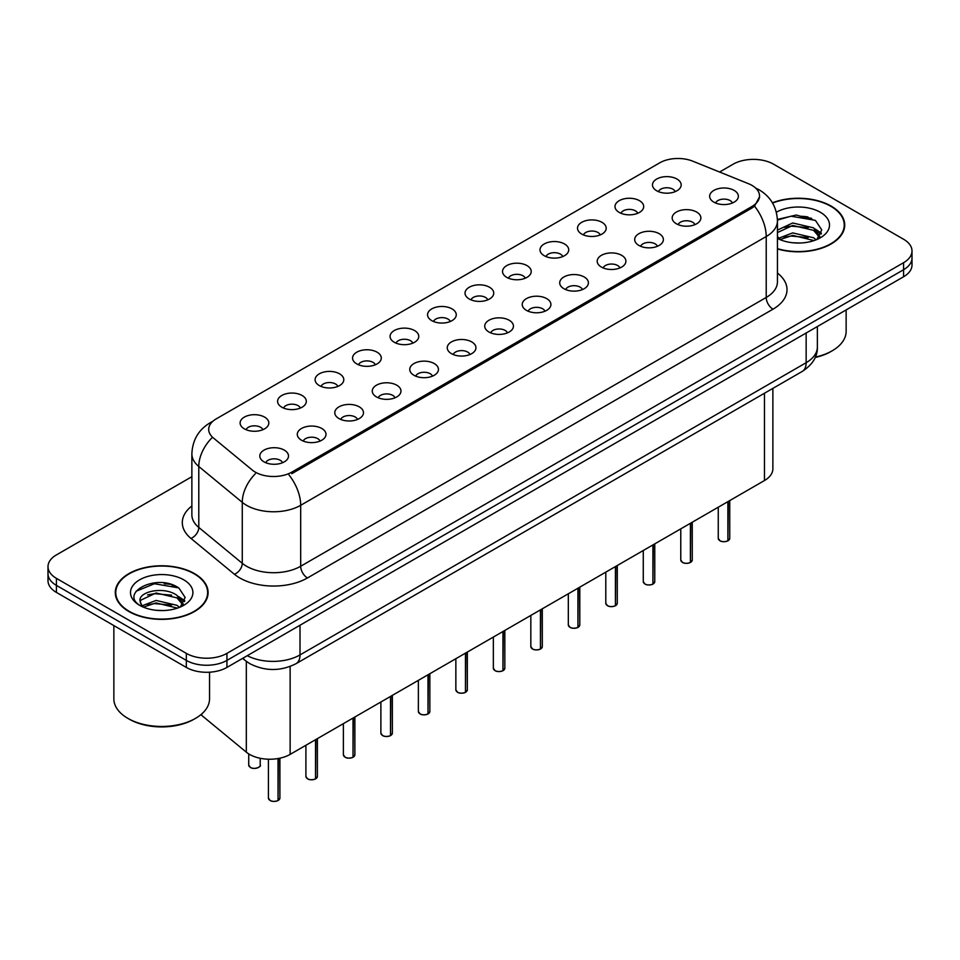 <?xml version="1.0" encoding="UTF-8"?>
<svg xmlns="http://www.w3.org/2000/svg" width="960" height="960" viewBox="0 0 960 960"><rect width="100%" height="100%" fill="white"/><g stroke="black" fill="none" stroke-linecap="round" stroke-linejoin="round"><path stroke-width="1.44" d="M619.188 212.412A14.352 8.292 180 0 1 616.344 210.06A14.352 8.292 180 0 1 621.096 199.764A14.352 8.292 180 0 1 639.492 200.688A14.352 8.292 180 0 1 642.336 210.06A14.352 8.292 180 0 1 619.188 212.412M637.74 213.264A8.616 4.968 0 0 0 635.424 210.852A8.616 4.968 0 0 0 626.94 209.592A8.616 4.968 0 0 0 620.94 213.264M581.7 234.048A14.352 8.292 180 0 1 578.856 231.708A14.352 8.292 180 0 1 583.608 221.412A14.352 8.292 180 0 1 602.004 222.336A14.352 8.292 180 0 1 604.848 231.708A14.352 8.292 180 0 1 581.7 234.048M600.252 234.912A8.616 4.968 0 0 0 597.948 232.488A8.616 4.968 0 0 0 589.452 231.228A8.616 4.968 0 0 0 583.452 234.912M544.212 255.696A14.352 8.292 180 0 1 541.368 253.356A14.352 8.292 180 0 1 546.12 243.048A14.352 8.292 180 0 1 564.516 243.972A14.352 8.292 180 0 1 567.36 253.356A14.352 8.292 180 0 1 544.212 255.696M562.764 256.56A8.616 4.968 0 0 0 560.46 254.136A8.616 4.968 0 0 0 551.976 252.876A8.616 4.968 0 0 0 545.964 256.56M506.724 277.344A14.352 8.292 180 0 1 503.88 274.992A14.352 8.292 180 0 1 508.632 264.696A14.352 8.292 180 0 1 527.028 265.62A14.352 8.292 180 0 1 529.872 274.992A14.352 8.292 180 0 1 506.724 277.344M525.276 278.196A8.616 4.968 0 0 0 522.972 275.772A8.616 4.968 0 0 0 514.488 274.512A8.616 4.968 0 0 0 508.476 278.196M469.236 298.98A14.352 8.292 180 0 1 466.392 296.64A14.352 8.292 180 0 1 471.144 286.332A14.352 8.292 180 0 1 489.54 287.256A14.352 8.292 180 0 1 492.384 296.64A14.352 8.292 180 0 1 469.236 298.98M487.788 299.844A8.616 4.968 0 0 0 485.484 297.42A8.616 4.968 0 0 0 477 296.16A8.616 4.968 0 0 0 470.988 299.844M431.748 320.628A14.352 8.292 180 0 1 428.904 318.276A14.352 8.292 180 0 1 433.656 307.98A14.352 8.292 180 0 1 452.052 308.904A14.352 8.292 180 0 1 454.908 318.276A14.352 8.292 180 0 1 431.748 320.628M450.3 321.48A8.616 4.968 0 0 0 447.996 319.068A8.616 4.968 0 0 0 439.512 317.808A8.616 4.968 0 0 0 433.5 321.48M394.272 342.264A14.352 8.292 180 0 1 391.416 339.924A14.352 8.292 180 0 1 396.168 329.628A14.352 8.292 180 0 1 414.564 330.552A14.352 8.292 180 0 1 417.42 339.924A14.352 8.292 180 0 1 394.272 342.264M412.824 343.128A8.616 4.968 0 0 0 410.508 340.704A8.616 4.968 0 0 0 402.024 339.444A8.616 4.968 0 0 0 396.012 343.128M356.784 363.912A14.352 8.292 180 0 1 353.928 361.572A14.352 8.292 180 0 1 358.68 351.264A14.352 8.292 180 0 1 377.076 352.188A14.352 8.292 180 0 1 379.932 361.572A14.352 8.292 180 0 1 356.784 363.912M375.336 364.776A8.616 4.968 0 0 0 373.02 362.352A8.616 4.968 0 0 0 364.536 361.092A8.616 4.968 0 0 0 358.524 364.776M319.296 385.56A14.352 8.292 180 0 1 316.44 383.208A14.352 8.292 180 0 1 321.204 372.912A14.352 8.292 180 0 1 339.588 373.836A14.352 8.292 180 0 1 342.444 383.208A14.352 8.292 180 0 1 319.296 385.56M337.848 386.412A8.616 4.968 0 0 0 335.532 383.988A8.616 4.968 0 0 0 327.048 382.728A8.616 4.968 0 0 0 321.036 386.412M281.808 407.196A14.352 8.292 180 0 1 278.952 404.856A14.352 8.292 180 0 1 283.716 394.548A14.352 8.292 180 0 1 302.1 395.472A14.352 8.292 180 0 1 304.956 404.856A14.352 8.292 180 0 1 281.808 407.196M300.36 408.06A8.616 4.968 0 0 0 298.044 405.636A8.616 4.968 0 0 0 289.56 404.376A8.616 4.968 0 0 0 283.548 408.06M244.32 428.844A14.352 8.292 180 0 1 241.464 426.492A14.352 8.292 180 0 1 246.228 416.196A14.352 8.292 180 0 1 264.612 417.12A14.352 8.292 180 0 1 267.468 426.492A14.352 8.292 180 0 1 244.32 428.844M262.872 429.696A8.616 4.968 0 0 0 260.556 427.272A8.616 4.968 0 0 0 252.072 426.012A8.616 4.968 0 0 0 246.072 429.696M656.676 190.764A14.352 8.292 180 0 1 653.832 188.424A14.352 8.292 180 0 1 658.584 178.128A14.352 8.292 180 0 1 676.98 179.052A14.352 8.292 180 0 1 679.824 188.424A14.352 8.292 180 0 1 656.676 190.764M675.228 191.628A8.616 4.968 0 0 0 672.912 189.204A8.616 4.968 0 0 0 664.428 187.944A8.616 4.968 0 0 0 658.428 191.628M676.368 223.776A14.352 8.292 180 0 1 673.524 221.436A14.352 8.292 180 0 1 678.276 211.14A14.352 8.292 180 0 1 696.672 212.064A14.352 8.292 180 0 1 699.516 221.436A14.352 8.292 180 0 1 676.368 223.776M694.92 224.64A8.616 4.968 0 0 0 692.604 222.216A8.616 4.968 0 0 0 684.12 220.956A8.616 4.968 0 0 0 678.12 224.64M638.88 245.424A14.352 8.292 180 0 1 636.036 243.072A14.352 8.292 180 0 1 640.788 232.776A14.352 8.292 180 0 1 659.184 233.7A14.352 8.292 180 0 1 662.028 243.072A14.352 8.292 180 0 1 638.88 245.424M657.432 246.276A8.616 4.968 0 0 0 655.116 243.864A8.616 4.968 0 0 0 646.632 242.604A8.616 4.968 0 0 0 640.632 246.276M601.392 267.06A14.352 8.292 180 0 1 598.548 264.72A14.352 8.292 180 0 1 603.3 254.424A14.352 8.292 180 0 1 621.696 255.348A14.352 8.292 180 0 1 624.54 264.72A14.352 8.292 180 0 1 601.392 267.06M619.944 267.924A8.616 4.968 0 0 0 617.628 265.5A8.616 4.968 0 0 0 609.144 264.24A8.616 4.968 0 0 0 603.144 267.924M563.904 288.708A14.352 8.292 180 0 1 561.06 286.368A14.352 8.292 180 0 1 565.812 276.06A14.352 8.292 180 0 1 584.208 276.984A14.352 8.292 180 0 1 587.052 286.368A14.352 8.292 180 0 1 563.904 288.708M582.456 289.572A8.616 4.968 0 0 0 580.152 287.148A8.616 4.968 0 0 0 571.656 285.888A8.616 4.968 0 0 0 565.656 289.572M526.416 310.356A14.352 8.292 180 0 1 523.572 308.004A14.352 8.292 180 0 1 528.324 297.708A14.352 8.292 180 0 1 546.72 298.632A14.352 8.292 180 0 1 549.564 308.004A14.352 8.292 180 0 1 526.416 310.356M544.968 311.208A8.616 4.968 0 0 0 542.664 308.784A8.616 4.968 0 0 0 534.18 307.524A8.616 4.968 0 0 0 528.168 311.208M488.928 331.992A14.352 8.292 180 0 1 486.084 329.652A14.352 8.292 180 0 1 490.836 319.344A14.352 8.292 180 0 1 509.232 320.268A14.352 8.292 180 0 1 512.076 329.652A14.352 8.292 180 0 1 488.928 331.992M507.48 332.856A8.616 4.968 0 0 0 505.176 330.432A8.616 4.968 0 0 0 496.692 329.172A8.616 4.968 0 0 0 490.68 332.856M451.44 353.64A14.352 8.292 180 0 1 448.596 351.288A14.352 8.292 180 0 1 453.348 340.992A14.352 8.292 180 0 1 471.744 341.916A14.352 8.292 180 0 1 474.588 351.288A14.352 8.292 180 0 1 451.44 353.64M469.992 354.492A8.616 4.968 0 0 0 467.688 352.068A8.616 4.968 0 0 0 459.204 350.808A8.616 4.968 0 0 0 453.192 354.492M413.952 375.276A14.352 8.292 180 0 1 411.108 372.936A14.352 8.292 180 0 1 415.86 362.64A14.352 8.292 180 0 1 434.256 363.564A14.352 8.292 180 0 1 437.1 372.936A14.352 8.292 180 0 1 413.952 375.276M432.504 376.14A8.616 4.968 0 0 0 430.2 373.716A8.616 4.968 0 0 0 421.716 372.456A8.616 4.968 0 0 0 415.704 376.14M376.476 396.924A14.352 8.292 180 0 1 373.62 394.584A14.352 8.292 180 0 1 378.372 384.276A14.352 8.292 180 0 1 396.768 385.2A14.352 8.292 180 0 1 399.624 394.584A14.352 8.292 180 0 1 376.476 396.924M395.016 397.788A8.616 4.968 0 0 0 392.712 395.364A8.616 4.968 0 0 0 384.228 394.104A8.616 4.968 0 0 0 378.216 397.788M338.988 418.56A14.352 8.292 180 0 1 336.132 416.22A14.352 8.292 180 0 1 340.884 405.924A14.352 8.292 180 0 1 359.28 406.848A14.352 8.292 180 0 1 362.136 416.22A14.352 8.292 180 0 1 338.988 418.56M357.54 419.424A8.616 4.968 0 0 0 355.224 417A8.616 4.968 0 0 0 346.74 415.74A8.616 4.968 0 0 0 340.728 419.424M301.5 440.208A14.352 8.292 180 0 1 298.644 437.868A14.352 8.292 180 0 1 303.408 427.56A14.352 8.292 180 0 1 321.792 428.484A14.352 8.292 180 0 1 324.648 437.868A14.352 8.292 180 0 1 301.5 440.208M320.052 441.072A8.616 4.968 0 0 0 317.736 438.648A8.616 4.968 0 0 0 309.252 437.388A8.616 4.968 0 0 0 303.24 441.072M264.012 461.856A14.352 8.292 180 0 1 261.156 459.504A14.352 8.292 180 0 1 265.92 449.208A14.352 8.292 180 0 1 284.304 450.132A14.352 8.292 180 0 1 287.16 459.504A14.352 8.292 180 0 1 264.012 461.856M282.564 462.708A8.616 4.968 0 0 0 280.248 460.284A8.616 4.968 0 0 0 271.764 459.024A8.616 4.968 0 0 0 265.752 462.708M713.856 202.14A14.352 8.292 180 0 1 711.012 199.788A14.352 8.292 180 0 1 715.764 189.492A14.352 8.292 180 0 1 734.16 190.416A14.352 8.292 180 0 1 737.004 199.788A14.352 8.292 180 0 1 713.856 202.14M732.408 202.992A8.616 4.968 0 0 0 730.092 200.568A8.616 4.968 0 0 0 721.608 199.308A8.616 4.968 0 0 0 715.608 202.992M748.5 183.708A25.836 14.916 180 0 1 751.956 185.376A25.836 14.916 180 0 1 759.516 195.924A25.836 14.916 180 0 1 751.956 206.472L291.816 472.128A25.836 14.916 180 0 1 252.384 470.136L213.372 437.964A25.836 14.916 180 0 1 208.692 429.408A25.836 14.916 180 0 1 216.264 418.86L659.688 162.852A25.836 14.916 180 0 1 692.784 161.184L748.5 183.708M772.872 388.392L772.872 468.816A28.704 16.572 180 0 1 764.46 480.54L290.136 754.38A28.704 16.572 180 0 1 246.324 752.172L201.732 715.404A28.704 16.572 180 0 1 200.892 714.672M777.444 248.964A46.416 26.796 0 0 0 844.716 225.024A46.416 26.796 0 0 0 831.12 206.088A46.416 26.796 0 0 0 772.428 202.788M194.52 573.624A46.416 26.796 0 0 0 143.94 567.816A46.416 26.796 0 0 0 115.284 592.572A46.416 26.796 0 0 0 128.88 611.52A46.416 26.796 0 0 0 179.46 617.328A46.416 26.796 0 0 0 208.104 592.572A46.416 26.796 0 0 0 194.52 573.624M115.764 594.984A46.416 26.796 0 0 0 115.608 595.692M759.588 196.704L754.524 206.16L752.016 207.984L291.888 473.64M191.868 476.7L56.412 554.916A28.704 16.572 0 0 0 48 566.628L48 580.692A28.704 16.572 0 0 0 56.412 592.416L186.324 667.428L186.324 660.396A28.704 16.572 0 0 0 226.932 660.396L903.588 269.724A28.704 16.572 0 0 0 912 258A28.704 16.572 0 0 1 903.588 269.724L226.932 660.396A28.704 16.572 0 0 1 186.324 660.396L56.412 585.384L186.324 660.396L186.324 653.364A28.704 16.572 0 0 0 226.932 653.364L903.588 262.692A28.704 16.572 0 0 0 912 250.968A28.704 16.572 0 0 0 903.588 239.256L773.676 164.244A28.704 16.572 0 0 0 733.068 164.244L719.604 172.02M48 573.66A28.704 16.572 0 0 0 56.412 585.384A28.704 16.572 0 0 1 48 573.66M48 566.628A28.704 16.572 0 0 0 56.412 578.352L186.324 653.364M207.792 595.692A46.416 26.796 0 0 0 207.636 594.984M844.392 228.156A46.416 26.796 0 0 0 844.236 227.448M175.056 585.924A38.28 22.104 0 0 0 172.188 585.384M811.656 218.388A38.28 22.104 0 0 0 808.788 217.836M186.324 667.428A28.704 16.572 0 0 0 226.932 667.428L903.588 276.756A28.704 16.572 0 0 0 912 265.032L912 250.968M727.848 540.876C724.44 541.98 721.812 541.944 719.988 540.78L718.26 538.344A5.736 3.312 0 0 0 719.94 540.696A5.736 3.312 0 0 0 727.884 540.792L727.752 540.864A5.556 3.204 180 0 1 720.084 540.768M727.884 540.552L728.244 501.444M727.884 540.792L727.884 501.648M690.36 562.524C686.952 563.628 684.324 563.592 682.5 562.428L680.772 559.992A5.736 3.312 0 0 0 682.452 562.332A5.736 3.312 0 0 0 690.396 562.44L690.264 562.512A5.556 3.204 180 0 1 682.596 562.416M690.396 562.2L690.756 523.092M690.396 562.44L690.396 523.296M652.872 584.172C649.464 585.264 646.836 585.228 645.012 584.064L643.284 581.64A5.736 3.312 0 0 0 644.976 583.98A5.736 3.312 0 0 0 652.908 584.076L652.776 584.16A5.556 3.204 180 0 1 645.108 584.052M652.908 583.848L653.268 544.728M652.908 584.076L652.908 544.944M615.384 605.808C611.976 606.912 609.348 606.876 607.524 605.712L605.796 603.276A5.736 3.312 0 0 0 607.488 605.628A5.736 3.312 0 0 0 615.42 605.724L615.288 605.796A5.556 3.204 180 0 1 607.62 605.7M615.42 605.484L615.78 566.376M615.42 605.724L615.42 566.58M577.896 627.456C574.488 628.548 571.872 628.512 570.036 627.348L568.32 624.924A5.736 3.312 0 0 0 570 627.264A5.736 3.312 0 0 0 577.932 627.36L577.8 627.444A5.556 3.204 180 0 1 570.132 627.348M577.932 627.132L578.292 588.024M577.932 627.36L577.932 588.228M777.444 248.652A45.936 26.52 0 0 0 844.236 225.024A45.936 26.52 0 0 0 830.784 206.28A45.936 26.52 0 0 0 772.584 203.052M815.328 357.108A47.844 27.624 0 0 0 832.14 350.832A47.844 27.624 0 0 0 846.144 331.296L846.144 309.924M815.148 357.528A45.936 26.52 0 0 0 830.784 351.612L832.14 350.832M793.08 242.784L800.364 243M778.776 238.212L792.708 232.896L813.6 237.78L816.132 239.82M780.048 239.544L792.708 235.38L814.056 240.576M777.444 236.148A21.636 12.492 0 0 0 780.24 239.724M777.444 230.088L792.708 222.972L813.6 227.856L819.816 236.448M777.444 232.572L792.708 225.456L813.6 230.34L819.324 237.084M777.444 238.428A31.2 18.012 0 0 0 820.368 237.768A31.2 18.012 0 0 0 820.368 212.292A31.2 18.012 0 0 0 776.352 212.22M816.864 239.508L821.76 229.908L815.568 220.596L796.296 215.016L777.408 219.444M778.992 239.184L777.444 237.564M777.432 220.068L791.004 216.204L815.148 220.308M784.128 227.376L791.004 226.128L808.236 227.604M817.68 231.636L821.076 234.132M784.128 237.3L791.004 236.052L808.236 237.528M815.088 228.96L821.412 233.184M129.216 611.328A45.936 26.52 0 0 0 179.28 617.076A45.936 26.52 0 0 0 207.636 592.572A45.936 26.52 0 0 0 194.172 573.816A45.936 26.52 0 0 0 144.12 568.068A45.936 26.52 0 0 0 115.764 592.572A45.936 26.52 0 0 0 129.216 611.328M195.528 718.368L194.172 719.148A45.936 26.52 0 0 1 129.216 719.148L127.86 718.368A47.844 27.624 0 0 0 195.528 718.368A47.844 27.624 0 0 0 209.544 698.832L209.544 672.192M156.468 610.332L163.764 610.548M142.164 605.748L156.096 600.432L177 605.328L179.52 607.356M143.448 607.092L156.096 602.916L177.456 608.124M142.38 606.72L140.148 601.476A21.636 12.492 0 0 0 143.64 607.26M183.204 603.984L177 595.404C164.004 585.708 137.292 591.696 140.148 601.476L140.064 600.528M140.196 601.788L140.796 600.168L156.096 592.992L177 597.876L182.724 604.632M180.264 607.044L185.148 597.456L178.968 588.132C157.08 572.4 118.176 593.136 140.64 605.844L141.744 606.528M183.756 579.828A31.2 18.012 0 0 0 139.632 579.828A31.2 18.012 0 0 0 139.632 605.304A31.2 18.012 0 0 0 183.756 605.304A31.2 18.012 0 0 0 183.756 579.828M113.856 625.584L113.856 698.832A47.844 27.624 0 0 0 127.86 718.368L129.216 719.148M136.068 591.264L154.392 583.74L178.548 587.856M147.516 594.912L154.392 593.664L171.636 595.152M181.068 599.172L184.476 601.68M147.516 604.836L154.392 603.588L171.636 605.064M178.476 596.496L184.8 600.732M540.408 649.092C537 650.196 534.384 650.16 532.548 648.996L530.832 646.56A5.736 3.312 0 0 0 532.512 648.912A5.736 3.312 0 0 0 540.444 649.008L540.324 649.08A5.556 3.204 180 0 1 532.644 648.984M540.444 648.768L540.804 609.66M540.444 649.008L540.444 609.864M502.92 670.74C499.512 671.832 496.896 671.808 495.06 670.644L493.344 668.208A5.736 3.312 0 0 0 495.024 670.548A5.736 3.312 0 0 0 502.956 670.656L502.836 670.728A5.556 3.204 180 0 1 495.156 670.632M502.956 670.416L503.316 631.308M502.956 670.656L502.956 631.512M465.432 692.388C462.024 693.48 459.408 693.444 457.572 692.28L455.856 689.856A5.736 3.312 0 0 0 457.536 692.196A5.736 3.312 0 0 0 465.468 692.292L465.348 692.364A5.556 3.204 180 0 1 457.668 692.268M465.468 692.064L465.828 652.944M465.468 692.292L465.468 653.148M427.944 714.024C424.536 715.128 421.92 715.092 420.084 713.928L418.368 711.492A5.736 3.312 0 0 0 420.048 713.832A5.736 3.312 0 0 0 427.992 713.94L427.86 714.012A5.556 3.204 180 0 1 420.18 713.916M427.992 713.7L428.34 674.592M427.992 713.94L427.992 674.796M390.456 735.672C387.048 736.764 384.432 736.728 382.596 735.564L380.88 733.14A5.736 3.312 0 0 0 382.56 735.48A5.736 3.312 0 0 0 390.504 735.576L390.372 735.66A5.556 3.204 180 0 1 382.692 735.564M390.504 735.348L390.852 696.24M390.504 735.576L390.504 696.444M352.968 757.308C349.56 758.412 346.944 758.376 345.108 757.212L343.392 754.776A5.736 3.312 0 0 0 345.072 757.128A5.736 3.312 0 0 0 353.016 757.224L352.884 757.296A5.556 3.204 180 0 1 345.204 757.2M353.016 756.984L353.364 717.876M353.016 757.224L353.016 718.08M315.48 778.956C312.072 780.048 309.456 780.024 307.62 778.86L305.904 776.424A5.736 3.312 0 0 0 307.584 778.764A5.736 3.312 0 0 0 315.528 778.872L315.396 778.944A5.556 3.204 180 0 1 307.716 778.848M315.528 778.632L315.876 739.524M315.528 778.872L315.528 739.728M278.004 800.592C274.584 801.696 271.968 801.66 270.144 800.496L268.416 798.06A5.736 3.312 0 0 0 270.096 800.412A5.736 3.312 0 0 0 278.04 800.508L277.908 800.58A5.556 3.204 180 0 1 270.24 800.484M278.04 800.28L278.388 758.484M278.04 800.508L278.04 758.544M291.816 472.128L291.816 473.676M751.956 206.472L751.956 208.02M764.46 393.252L764.46 480.54M201.732 713.964L201.732 715.404M246.324 661.368L246.324 752.172M290.136 666.468L290.136 754.38M777.444 273.072A47.844 27.624 180 0 1 772.992 309.18L307.452 577.956A9.564 5.52 60 0 1 300.684 566.244L766.224 297.456A38.28 22.104 0 0 0 777.444 281.832L777.444 220.884A38.28 22.104 180 0 1 766.224 236.52A33.492 19.332 -120 0 0 754.524 206.16M307.452 577.956A47.844 27.624 180 0 1 239.784 577.956A47.844 27.624 180 0 1 234.42 574.272L190.956 538.428A47.844 27.624 180 0 1 191.868 506.004M246.552 566.244A38.28 22.104 0 0 0 300.684 566.244L300.684 505.296A38.28 22.104 180 0 1 246.552 505.296A38.28 22.104 180 0 1 242.268 502.344L198.792 466.5A38.28 22.104 180 0 1 191.868 453.828L191.868 514.764A38.28 22.104 0 0 0 198.792 527.448L242.268 563.292A38.28 22.104 0 0 0 246.552 566.244M288.984 474.948A33.492 19.332 60 0 1 300.684 505.296L766.224 236.52L766.224 297.456A9.564 5.52 60 0 0 772.992 309.18M212.22 421.884A33.492 19.332 -120 0 0 210.012 422.868C198.564 429.744 192.516 440.064 191.868 453.828M211.704 438.072A33.492 22.404 129.5 0 0 198.792 466.5L198.792 527.448A9.564 6.396 -50.5 0 1 190.956 538.428M255.312 473.784A33.492 22.404 129.5 0 0 242.268 502.344L242.268 563.292A9.564 6.396 -50.5 0 1 234.42 574.272M226.932 653.364L226.932 667.428M903.588 262.692L903.588 276.756M56.412 578.352L56.412 592.416M247.26 655.68A38.28 22.104 0 0 0 300.012 654.924L806.148 362.7A38.28 22.104 0 0 0 817.368 347.076C817.644 356.568 812.58 364.704 802.188 371.46L296.04 663.684A19.14 11.052 60 0 0 300.012 654.924L300.012 625.236M806.148 333.012L806.148 362.7A19.14 11.052 60 0 1 802.188 371.46M243.108 658.08A19.14 12.804 129.5 0 0 245.088 660.396L242.616 658.368M728.244 540.588A5.736 3.312 0 0 0 729.744 538.344L729.744 500.58M690.756 562.236A5.736 3.312 0 0 0 692.256 559.992L692.256 522.216M653.268 583.872A5.736 3.312 0 0 0 654.768 581.64L654.768 543.864M615.78 605.52A5.736 3.312 0 0 0 617.28 603.276L617.28 565.5M578.292 627.156A5.736 3.312 0 0 0 579.792 624.924L579.792 587.148M807.9 216.924A38.28 22.104 0 0 0 800.868 216.264M171.3 584.46A38.28 22.104 0 0 0 164.268 583.8M540.804 648.804A5.736 3.312 0 0 0 542.316 646.56L542.316 608.796M503.316 670.452A5.736 3.312 0 0 0 504.828 668.208L504.828 630.432M465.828 692.088A5.736 3.312 0 0 0 467.34 689.856L467.34 652.08M428.34 713.736A5.736 3.312 0 0 0 429.852 711.492L429.852 673.716M390.852 735.372A5.736 3.312 0 0 0 392.364 733.14L392.364 695.364M353.364 757.02A5.736 3.312 0 0 0 354.876 754.776L354.876 717.012M315.876 778.668A5.736 3.312 0 0 0 317.388 776.424L317.388 738.648M278.388 800.304A5.736 3.312 0 0 0 279.9 798.06L279.9 758.184M250.404 767.4A5.736 3.312 0 0 0 256.668 768.12A5.736 3.312 0 0 0 260.208 765.06C262.128 766.5 254.172 770.04 250.452 767.484L248.724 765.06A5.736 3.312 0 0 0 250.404 767.4M258.456 767.436A5.556 3.204 180 0 1 250.548 767.472M759.516 195.924L759.516 197.784M777.444 220.884C776.796 207.12 770.748 196.8 759.288 189.924L755.664 188.088M213.096 421.08L210.012 422.868M296.04 663.684C280.644 671.424 265.236 671.424 249.84 663.684L245.088 660.396M817.368 347.076L817.368 326.544M718.26 538.344L718.26 507.204M729.744 538.344L728.196 540.672M680.772 559.992L680.772 528.852M692.256 559.992L690.708 562.32M643.284 581.64L643.284 550.488M654.768 581.64L653.22 583.968M605.796 603.276L605.796 572.136M617.28 603.276L615.732 605.604M568.32 624.924L568.32 593.784M579.792 624.924L578.256 627.252M844.236 228.864L844.236 225.024M207.636 596.412L207.636 592.572M115.764 596.412L115.764 592.572M530.832 646.56L530.832 615.42M542.316 646.56L540.768 648.888M493.344 668.208L493.344 637.068M504.828 668.208L503.28 670.536M455.856 689.856L455.856 658.704M467.34 689.856L465.792 692.172M418.368 711.492L418.368 680.352M429.852 711.492L428.304 713.82M380.88 733.14L380.88 701.988M392.364 733.14L390.816 735.468M343.392 754.776L343.392 723.636M354.876 754.776L353.328 757.104M305.904 776.424L305.904 745.284M317.388 776.424L315.84 778.752M268.416 798.06L268.416 759.216M279.9 798.06L278.352 800.388M260.208 765.06L260.208 758.28M248.724 765.06L248.724 753.888"/></g></svg>
